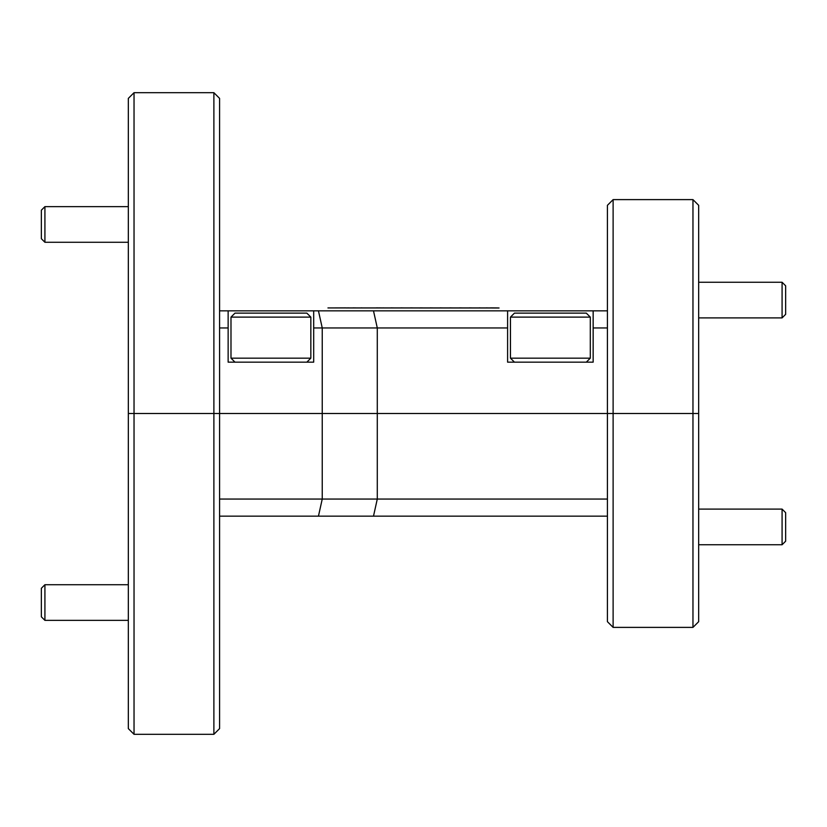 <?xml version="1.0" encoding="UTF-8"?>
<svg xmlns="http://www.w3.org/2000/svg" width="827" height="827" viewBox="0 0 827 827"><rect width="100%" height="100%" fill="white"/><g stroke="black" fill="none" stroke-linecap="round" stroke-linejoin="round"><path stroke-width="1.24" d="M213.883 92.686L219.579 98.382L219.579 413.5L377.288 413.5L219.579 413.5L219.579 728.618L213.883 734.314L213.883 413.5L219.579 413.5L134.036 413.5L213.883 413.5L213.883 92.686L134.036 92.686L134.036 734.314L213.883 734.314M613.117 627.383L607.421 621.677L607.421 413.5L377.288 413.5L698.67 413.5L698.67 621.677L692.964 627.383L692.964 413.5L613.117 413.5L613.117 627.383L692.964 627.383M134.036 734.314L128.33 728.618L128.33 413.5L134.036 413.5L128.33 413.5L128.33 98.382L134.036 92.686M607.421 516.162L219.579 516.162M219.579 499.053L322.241 499.053L322.241 327.947L313.691 327.947L313.691 310.838L228.138 310.838L228.138 327.947L219.579 327.947M318.447 516.162L322.241 499.053L377.288 499.053L377.288 327.947L322.241 327.947L318.447 310.838L507.602 310.838L507.602 327.947L377.288 327.947L373.494 310.838M373.494 516.162L377.288 499.053L607.421 499.053M692.964 199.617L698.67 205.323L698.67 413.5L692.964 413.5L692.964 199.617L613.117 199.617L613.117 413.5L607.421 413.5L607.421 205.323L613.117 199.617M219.579 310.838L228.138 310.838M313.691 310.838L318.447 310.838M607.421 327.947L593.155 327.947L593.155 310.838L507.602 310.838M593.155 310.838L607.421 310.838M228.138 327.947L228.138 362.164L313.691 362.164L313.691 327.947M507.602 327.947L507.602 362.164L593.155 362.164L593.155 327.947M44.916 242.28L41.35 238.714L41.35 210.192L44.916 206.636L44.916 242.28L128.33 242.28M44.916 620.364L41.35 616.808L41.35 588.286L44.916 584.72L44.916 620.364L128.33 620.364M785.65 512.668L785.65 541.189L782.084 544.745L782.084 509.101L785.65 512.668M785.65 285.811L785.65 314.332L782.084 317.899L782.084 282.255L785.65 285.811M306.848 362.164L310.838 358.174L230.991 358.174L234.982 362.164M230.991 317.113L234.982 313.123L306.848 313.123L310.838 317.113L230.991 317.113L230.991 358.174M310.838 317.113L310.838 358.174M586.312 362.164L590.302 358.174L510.455 358.174L514.456 362.164M510.455 317.113L514.456 313.123L586.312 313.123L590.302 317.113L510.455 317.113L510.455 358.174M590.302 317.113L590.302 358.174M327.947 307.933L499.053 307.985L327.947 307.933M353.822 307.871L353.046 307.871M377.215 307.933L361.885 307.933M361.203 307.871L361.885 307.871L361.203 307.933M378.394 307.933L379.128 307.933M378.394 307.871L377.836 307.933M377.836 307.871L376.285 307.871M383.501 307.871L382.456 307.933M392.866 307.933L392.163 307.933M392.163 307.871L391.202 307.871M402.656 307.933L401.943 307.933M401.943 307.871L400.981 307.871M412.446 307.933L411.732 307.933M411.732 307.871L410.771 307.871M422.225 307.933L421.512 307.933M421.512 307.871L420.561 307.871M432.014 307.933L431.301 307.933M431.301 307.871L430.34 307.871M441.794 307.933L441.08 307.933M441.08 307.871L440.129 307.871M451.583 307.933L450.87 307.933M450.87 307.871L449.909 307.871M461.373 307.933L460.66 307.933M460.66 307.871L459.698 307.871M471.152 307.933L470.439 307.933M470.439 307.871L469.488 307.871M487.217 307.871L486.524 307.871L487.217 307.933M486.524 307.933L480.229 307.933M480.229 307.871L479.267 307.871M349.035 307.933L353.098 307.933M349.035 307.871L345.758 307.933M361.161 307.933L355.341 307.933M355.341 307.871L353.863 307.933M353.863 307.871L354.545 307.933M391.802 307.871L391.109 307.871L391.802 307.933M391.109 307.933L383.232 307.933M383.232 307.871L383.862 307.933M401.591 307.871L400.899 307.871L401.591 307.933M400.899 307.933L393.021 307.933M393.021 307.871L393.642 307.933M411.381 307.871L410.688 307.871L411.381 307.933M410.688 307.933L402.811 307.933M402.811 307.871L403.431 307.933M421.16 307.871L420.467 307.871L421.16 307.933M420.467 307.933L412.59 307.933M412.59 307.871L413.221 307.933M430.95 307.871L430.257 307.871L430.95 307.933M430.257 307.933L422.38 307.933M422.38 307.871L423 307.933M440.729 307.871L440.036 307.871L440.729 307.933M440.036 307.933L432.159 307.933M432.159 307.871L432.79 307.933M450.519 307.871L449.826 307.871L450.519 307.933M449.826 307.933L441.949 307.933M441.949 307.871L442.569 307.933M460.308 307.871L459.605 307.871L460.308 307.933M459.605 307.933L451.738 307.933M451.738 307.871L452.359 307.933M470.087 307.871L469.395 307.871L470.087 307.933M469.395 307.933L461.518 307.933M461.518 307.871L462.148 307.933M479.877 307.871L479.184 307.871L479.877 307.933M479.184 307.933L471.307 307.933M471.307 307.871L471.928 307.933M345.758 307.871L332.816 307.933M379.128 307.871L382.312 307.933M487.361 307.933L490.618 307.933M490.618 307.871L497.658 307.933M44.916 206.636L128.33 206.636M44.916 584.72L128.33 584.72M698.67 509.101L782.084 509.101M698.67 544.745L782.084 544.745M698.67 282.255L782.084 282.255M698.67 317.899L782.084 317.899"/></g></svg>
